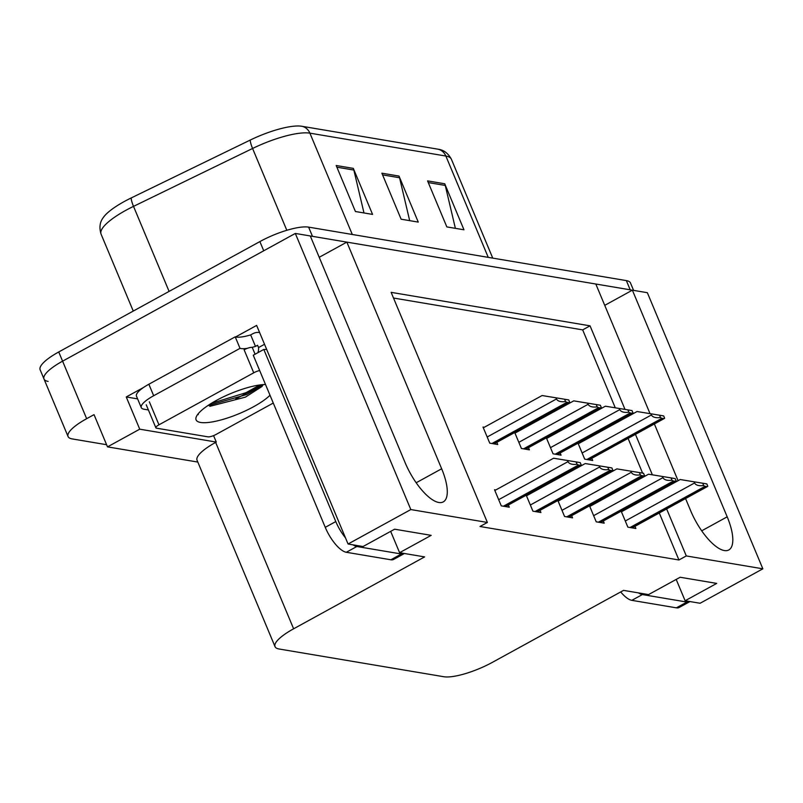 <?xml version="1.0" encoding="UTF-8"?>
<svg xmlns="http://www.w3.org/2000/svg" width="803" height="803" viewBox="0 0 803 803"><rect width="100%" height="100%" fill="white"/><g stroke="black" fill="none" stroke-linecap="round" stroke-linejoin="round"><path stroke-width="1.2" d="M48.14 381.395A38.735 10.027 -22.7 0 1 44.004 379.006A38.735 10.027 -22.7 0 1 62.594 361.169L295.323 233.442L310.289 235.962L405.103 462.618A41.314 15.147 61.2 0 0 443.256 501.905A41.314 15.147 61.2 0 0 441.66 468.771L346.856 242.115L595.816 284.021L650.039 413.655M137.614 398.88L126.252 396.963L143.416 387.548M235.62 336.949L256.629 325.416L348.06 544.012L363.036 546.532L394.624 529.197L431.191 535.35L399.593 552.685L424.616 556.901L293.617 628.799A38.735 10.027 157.3 0 0 275.017 646.626A38.735 10.027 157.3 0 0 279.163 649.015L443.798 676.728A38.735 10.027 157.3 0 0 492.53 662.274L623.54 590.376L648.553 594.591L680.151 577.257L716.708 583.41L685.12 600.744L700.086 603.264L762.85 568.815L647.348 292.693L632.383 290.174L727.187 516.831A41.314 15.147 61.2 0 1 728.783 549.975A41.314 15.147 61.2 0 1 690.63 510.678L685.561 498.553M213.578 435.617L216.278 442.072L139.732 429.183L126.252 396.963M216.278 442.072L215.646 442.413A38.735 10.027 157.3 0 0 197.056 460.249L275.017 646.626M139.732 429.183L107.502 446.869L197.819 462.066M106.608 444.711L72.2 438.92A38.735 10.027 -22.7 0 1 68.064 436.531A38.735 10.027 -22.7 0 1 86.654 418.694L94.031 414.649L107.502 446.869M625.005 409.41L590.044 325.837L391.131 292.352L487.381 522.452L410.825 509.564L348.06 544.012M410.825 509.564L295.323 233.442M654.365 423.974L678.083 480.696M762.85 568.815L686.294 555.937L666.641 508.941M659.173 491.075L658.922 490.482M652.377 474.834L635.444 434.363M627.976 416.496L627.725 415.904M604.739 305.351L632.383 290.174M319.213 257.291L346.856 242.115M676.196 579.425L685.12 600.744M390.67 531.365L399.593 552.685M487.381 522.452L480.013 526.497L678.926 559.982L686.294 555.937M615.279 407.814L582.677 329.882L393.51 298.033M582.677 329.882L590.044 325.837M678.926 559.982L659.273 512.987M651.795 495.13L651.544 494.528M644.076 476.661L643.825 476.069M642.591 473.108L628.076 438.408M620.599 420.551L620.348 419.949M589.532 505.86L596.217 521.83L604.207 523.175L603.304 520.996M590.747 505.93L589.723 505.76M557.884 500.53L564.569 516.5L572.559 517.845L571.656 515.677M559.099 500.61L558.065 500.43M526.236 495.21L532.921 511.17L540.911 512.515L540.007 510.347M527.451 495.28L526.417 495.11M495.802 489.95L494.528 489.74L501.263 505.85L509.263 507.195L508.359 505.017M621.181 511.19L627.866 527.149L635.866 528.504L634.952 526.326M622.395 511.26L621.371 511.089M546.371 437.846L553.056 453.815L561.056 455.16L560.143 452.992M547.586 437.926L546.562 437.745M514.723 432.526L521.408 448.486L529.398 449.831L528.494 447.662M515.938 432.596L514.914 432.426M484.289 427.266L483.015 427.055L489.76 443.156L497.75 444.511L496.846 442.333M578.019 443.176L584.704 459.145L592.704 460.49L591.791 458.312M579.234 443.246L578.21 443.075M352.286 234.476L309.898 133.157A51.643 13.37 157.3 0 0 252.584 148.475L133.519 206.371A51.643 13.37 157.3 0 0 125.85 210.326A51.643 13.37 157.3 0 0 101.058 234.105C99.1 227.64 99.793 222.2 103.145 217.754A46.484 12.025 -22.7 0 1 124.284 201.513A46.484 12.025 -22.7 0 1 131.18 197.95L250.255 140.053A46.484 12.025 -22.7 0 1 301.838 126.272L437.806 149.157A46.484 12.025 -22.7 0 1 438.287 149.248C443.798 149.97 448.164 153.303 451.386 159.235A51.643 13.37 157.3 0 0 445.866 156.043L309.898 133.157A12.908 11.543 -80.4 0 0 301.838 126.272M310.359 236.112A38.735 10.027 -22.7 0 1 312.467 236.333L630.204 289.813A38.735 10.027 -22.7 0 1 632.122 290.315M68.064 436.531L44.004 379.006A38.735 10.027 -22.7 0 1 62.594 361.169L263.735 250.787L259.881 241.583A38.735 10.027 -22.7 0 1 308.613 227.129L626.36 280.608A38.735 10.027 -22.7 0 1 630.496 282.997L633.587 290.385M44.004 379.006L40.15 369.802A38.735 10.027 -22.7 0 1 58.739 351.965L259.881 241.583M353.31 168.379L372.562 214.401L355.428 211.52L336.176 165.498L353.31 168.379A10.329 9.234 -80.4 0 1 353.852 170.055L336.889 167.195M444.721 183.767L463.963 229.788L446.829 226.908L427.577 180.886L444.721 183.767A10.329 9.234 -80.4 0 1 445.253 185.433L428.29 182.582M399.011 176.078L418.263 222.1L401.129 219.209L381.877 173.187L399.011 176.078A10.329 9.234 -80.4 0 1 399.553 177.744L382.589 174.883M409.681 220.654L399.553 177.744M455.381 228.343L445.253 185.433M363.98 212.956L353.852 170.055M663.669 418.584A6.454 2.369 61.2 0 0 664.362 418.483A6.454 2.369 61.2 0 0 664.643 418.243L663.669 415.914L659.544 415.211L660.518 417.55A6.454 2.369 61.2 0 0 661.953 418.293L663.669 418.584L588.569 459.798M578.27 443.778L637.04 411.527L650.942 413.796L651.424 414.95C652.638 417.239 655.67 418.102 660.518 417.55M650.942 413.796L659.544 415.211M706.821 486.588A6.454 2.369 61.2 0 0 707.523 486.498A6.454 2.369 61.2 0 0 707.804 486.257L706.831 483.918L702.705 483.225L703.679 485.564A6.454 2.369 61.2 0 0 705.114 486.307L706.821 486.588L631.73 527.802M621.432 511.792L680.201 479.532L694.103 481.81L694.585 482.964C695.799 485.253 698.831 486.116 703.679 485.564M694.103 481.81L702.705 483.225M632.011 413.254A6.454 2.369 61.2 0 0 632.714 413.164A6.454 2.369 61.2 0 0 632.995 412.913L632.021 410.584L627.896 409.891L628.869 412.22A6.454 2.369 61.2 0 0 630.305 412.963L632.011 413.254L556.921 454.468M546.622 438.448L605.392 406.198L619.294 408.476L619.775 409.62C620.99 411.909 624.021 412.782 628.869 412.22M619.294 408.476L627.896 409.891M600.363 407.924A6.454 2.369 61.2 0 0 601.066 407.834A6.454 2.369 61.2 0 0 601.347 407.593L600.373 405.254L596.248 404.561L597.221 406.89A6.454 2.369 61.2 0 0 598.657 407.633L600.363 407.924L525.272 449.138M514.974 433.118L573.743 400.868L587.645 403.146L588.127 404.29C589.342 406.589 592.373 407.452 597.221 406.89M587.645 403.146L596.248 404.561M568.715 402.594A6.454 2.369 61.2 0 0 569.417 402.504A6.454 2.369 61.2 0 0 569.698 402.263L568.725 399.924L564.599 399.232L565.573 401.57A6.454 2.369 61.2 0 0 567.008 402.313L568.715 402.594L493.624 443.808M483.326 427.798L542.095 395.538L555.997 397.816L556.479 398.971C557.694 401.259 560.725 402.122 565.573 401.57M555.997 397.816L564.599 399.232M675.172 481.268A6.454 2.369 61.2 0 0 675.875 481.168A6.454 2.369 61.2 0 0 676.156 480.927L675.182 478.598L671.057 477.905L672.031 480.234A6.454 2.369 61.2 0 0 673.466 480.977L675.172 481.268L600.082 522.482M589.783 506.462L648.553 474.212L662.455 476.48L662.937 477.634C664.151 479.923 667.183 480.796 672.031 480.234M662.455 476.48L671.057 477.905M643.524 475.938A6.454 2.369 61.2 0 0 644.227 475.848A6.454 2.369 61.2 0 0 644.508 475.597L643.534 473.268L639.409 472.576L640.382 474.904A6.454 2.369 61.2 0 0 641.818 475.647L643.524 475.938L568.434 517.152M558.135 501.132L616.905 468.882L630.807 471.16L631.288 472.305C632.503 474.593 635.534 475.466 640.382 474.904M630.807 471.16L639.409 472.576M611.876 470.608A6.454 2.369 61.2 0 0 612.579 470.518A6.454 2.369 61.2 0 0 612.86 470.277L611.886 467.938L607.761 467.246L608.734 469.584A6.454 2.369 61.2 0 0 610.17 470.317L611.876 470.608L536.785 511.822M526.487 495.802L585.257 463.552L599.158 465.83L599.64 466.975C600.855 469.273 603.886 470.136 608.734 469.584M599.158 465.83L607.761 467.246M580.228 465.278A6.454 2.369 61.2 0 0 580.93 465.188A6.454 2.369 61.2 0 0 581.211 464.947L580.238 462.618L576.112 461.916L577.086 464.254A6.454 2.369 61.2 0 0 578.511 464.997L580.228 465.278L505.137 506.492M494.839 490.482L553.608 458.222L567.51 460.5L567.992 461.655C569.207 463.943 572.238 464.807 577.086 464.254M567.51 460.5L576.112 461.916M266.536 349.104A25.826 9.465 -118.8 0 1 263.796 349.446L253.266 355.227L325.255 527.34A25.826 9.465 61.2 0 0 346.314 552.273L390.87 559.781A25.826 9.465 61.2 0 0 393.671 559.41L404.2 553.628A25.826 9.465 61.2 0 0 404.411 553.498M257.873 352.698A25.826 9.465 61.2 0 0 258.556 347.558L257.592 345.26L255.484 346.414A25.826 6.685 -22.7 0 1 252.082 347.358M263.796 349.446L335.795 521.569A25.826 9.465 61.2 0 0 345.491 537.849M352.918 544.825A25.826 9.465 61.2 0 0 356.843 546.502L401.4 554A25.826 9.465 61.2 0 0 404.2 553.628M148.404 409.962L144.038 409.219A25.826 6.685 -22.7 0 1 141.278 407.633A25.826 6.685 -22.7 0 1 153.674 395.738L240.027 348.351L235.209 336.838L148.856 384.236A25.826 6.685 157.3 0 0 136.46 396.12L141.278 407.633M259.59 332.512A12.908 11.543 99.6 0 0 252.774 333.757L250.666 334.911A25.826 6.685 -22.7 0 1 235.209 336.838M250.666 334.911L255.484 346.414M247.324 348.331A25.826 6.685 -22.7 0 1 240.027 348.351M264.518 344.286L258.556 347.558M235.721 399.061L261.838 384.717M620.689 591.941A25.826 9.465 61.2 0 0 631.831 600.343L676.397 607.841A25.826 9.465 61.2 0 0 679.197 607.47L689.727 601.688A25.826 9.465 61.2 0 0 689.938 601.557M638.445 592.885A25.826 9.465 61.2 0 0 642.37 594.561L686.926 602.059A25.826 9.465 61.2 0 0 689.727 601.688M269.999 395.247A42.097 10.891 -22.7 0 1 253.537 406.75A42.097 10.891 -22.7 0 1 212.263 421.916A42.097 10.891 -22.7 0 1 196.374 416.576A42.097 10.891 -22.7 0 1 216.288 400.476A42.097 10.891 -22.7 0 1 265.512 384.517M209.804 406.338L245.417 397.134L261.969 386.504L263.193 384.607M198.1 413.886L198.271 414.639M273.271 403.046L216.087 434.433A6.454 1.666 -22.7 0 1 207.967 436.842L156.555 428.19A6.454 1.666 -22.7 0 1 155.862 427.788A6.454 1.666 -22.7 0 1 158.964 424.817L253.738 372.803A6.454 1.666 -22.7 0 1 259.67 370.544M253.738 372.803L244.112 349.787A6.454 1.666 -22.7 0 1 252.232 347.378L255.093 354.223M207.666 405.716L246.762 394.524L263.063 384.898M211.289 403.377L245.999 392.697L259.851 384.958M416.165 482.764L441.66 468.771M86.654 418.694L58.739 351.965M293.617 628.799L215.646 442.413M701.681 530.823L727.187 516.831M131.18 197.95A12.908 2.66 -115.9 0 0 133.519 206.371L169.092 291.409M437.806 149.157A12.908 11.543 99.6 0 1 445.866 156.043L488.244 257.361M286.812 230.29L252.584 148.475A12.908 2.66 -115.9 0 1 250.255 140.053M308.613 227.129L312.467 236.333M626.36 280.608L630.204 289.813M586.863 459.507L661.953 418.293M582.125 452.982L651.424 414.95M630.014 527.521L705.114 486.307M625.286 520.996L694.585 482.964M555.214 454.177L630.305 412.963M550.477 447.652L619.775 409.62M523.556 448.847L598.657 407.633M518.828 442.323L588.127 404.29M491.908 443.527L567.008 402.313M487.18 437.003L556.479 398.971M598.365 522.191L673.466 480.977M593.638 515.667L662.937 477.634M566.717 516.861L641.818 475.647M561.99 510.337L631.288 472.305M535.069 511.531L610.17 470.317M530.341 505.007L599.64 466.975M503.421 506.211L578.511 464.997M498.693 499.687L567.992 461.655M153.674 395.738L148.856 384.236M356.843 546.502L346.314 552.273M390.87 559.781L401.4 554M335.795 521.569L325.255 527.34M642.37 594.561L631.831 600.343M676.397 607.841L686.926 602.059M158.964 424.817L149.338 401.801M451.386 159.235L492.751 258.124M101.058 234.105L133.258 311.072M588.98 459.858L664.362 418.483M632.142 527.872L707.523 486.498M557.332 454.538L632.714 413.164M525.684 449.208L601.066 407.834M494.036 443.878L569.417 402.504M600.493 522.542L675.875 481.168M568.835 517.222L644.227 475.848M537.187 511.892L612.579 470.518M505.539 506.563L580.93 465.188M155.862 427.788L146.236 404.782"/></g></svg>
